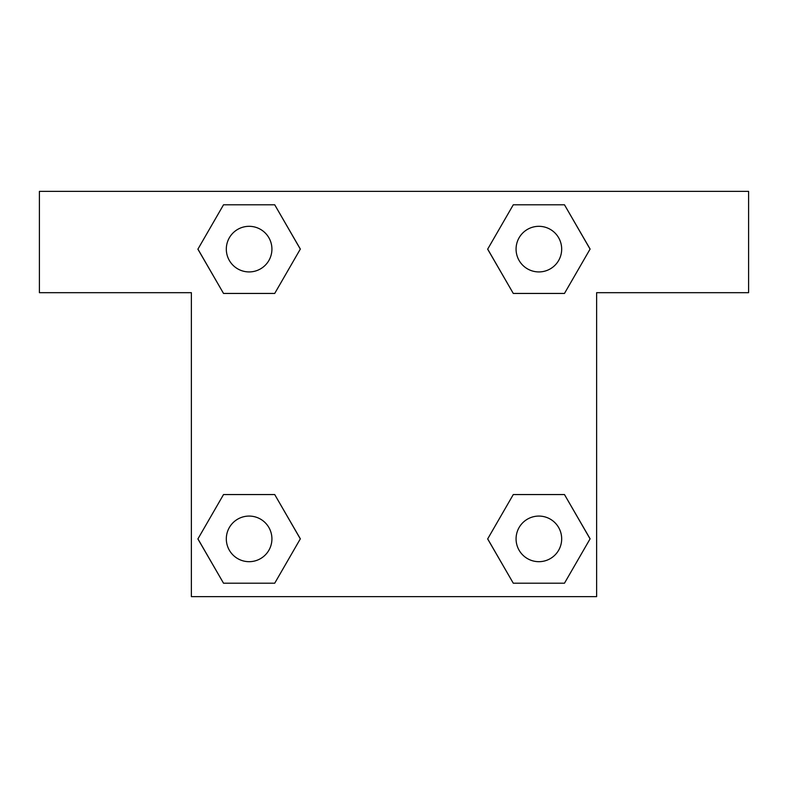 <?xml version="1.0" encoding="UTF-8"?>
<svg xmlns="http://www.w3.org/2000/svg" width="788" height="788" viewBox="0 0 788 788"><rect width="100%" height="100%" fill="white"/><g stroke="black" fill="none" stroke-linecap="round" stroke-linejoin="round"><path stroke-width="1.18" d="M540.026 293.441L513.284 293.441L564.474 293.441L513.284 293.441L487.693 249.116L513.284 204.791L564.474 204.791L590.064 249.116L564.474 293.441L513.284 293.441L540.026 293.441L513.284 293.441L487.644 249.156M223.526 293.441L274.716 293.441L223.526 293.441L197.936 249.116L223.526 204.791L274.716 204.791L300.307 249.116L274.716 293.441L223.526 293.441L197.877 249.156M247.974 494.559L274.716 494.559L223.526 494.559L274.716 494.559L300.307 538.884L274.716 583.209L223.526 583.209L197.936 538.884L223.526 494.559L274.716 494.559L247.974 494.559L274.716 494.559L300.356 538.844M564.474 494.559L513.284 494.559L564.474 494.559L590.064 538.884L564.474 583.209L513.284 583.209L487.693 538.884L513.284 494.559L564.474 494.559L590.123 538.844M748.6 191.376L39.4 191.376L39.4 292.683L191.376 292.683L191.376 596.624L596.624 596.624L596.624 292.683L748.6 292.683L748.6 191.376M274.716 204.791L223.526 204.791L274.716 204.791L300.356 249.087M223.526 583.209L274.716 583.209L223.526 583.209L197.877 538.913M513.284 583.209L564.474 583.209L513.284 583.209L487.644 538.913M564.474 204.791L513.284 204.791L564.474 204.791L590.123 249.087M561.677 538.884A22.793 22.793 0 0 0 527.477 519.134A22.793 22.793 0 0 0 527.477 558.623A22.793 22.793 0 0 0 561.677 538.884M271.919 538.884A22.793 22.793 0 0 0 237.72 519.134A22.793 22.793 0 0 0 237.72 558.623A22.793 22.793 0 0 0 271.919 538.884M561.677 249.116A22.793 22.793 0 0 0 527.477 229.377A22.793 22.793 0 0 0 527.477 268.866A22.793 22.793 0 0 0 561.677 249.116M271.919 249.116A22.793 22.793 0 0 0 237.72 229.377A22.793 22.793 0 0 0 237.72 268.866A22.793 22.793 0 0 0 271.919 249.116M513.284 494.559L540.026 494.559M274.716 293.441L247.974 293.441"/></g></svg>
